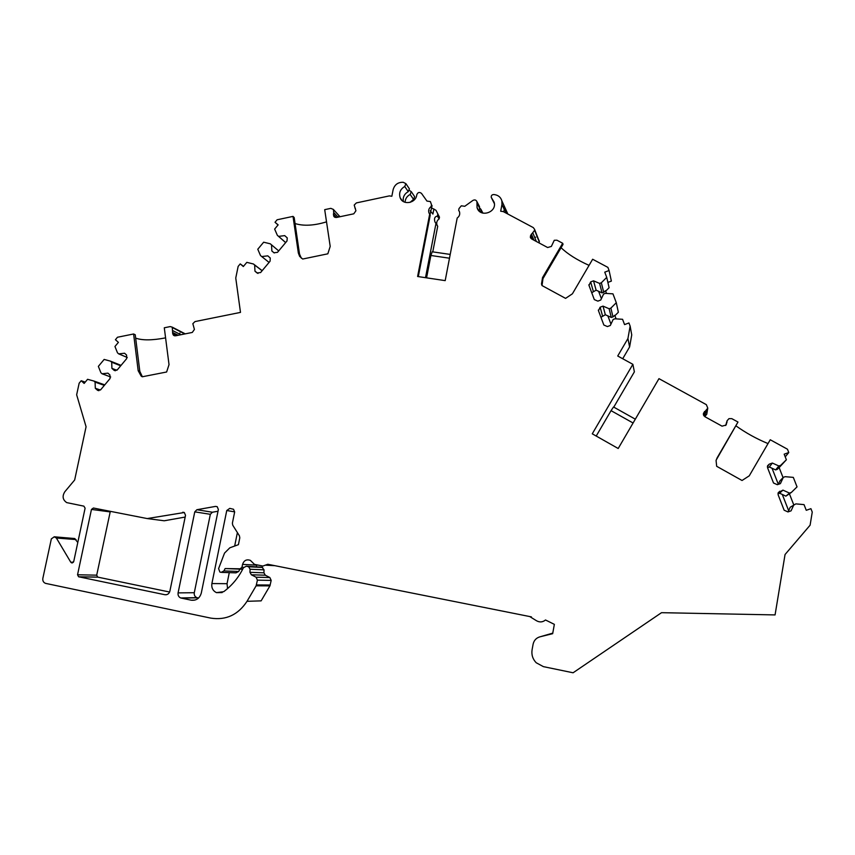 <?xml version="1.0" encoding="UTF-8"?>
<svg xmlns="http://www.w3.org/2000/svg" width="855" height="855" viewBox="0 0 855 855"><rect width="100%" height="100%" fill="white"/><g stroke="black" fill="none" stroke-linecap="round" stroke-linejoin="round"><path stroke-width="1.28" d="M178.086 592.889L194.769 511.856L196.885 509.719L215.546 506.395L217.223 506.716L218.367 509.495L201.288 593.092C199.696 598.34 196.34 600.712 191.21 600.199L180.726 597.966C178.652 596.993 177.776 595.294 178.086 592.889L194.288 592.718C193.978 595.048 194.833 596.683 196.853 597.634L198.563 598.03M164.865 594.717L78.596 576.772L77.549 574.763L91.464 509.42L93.409 508.02L147.231 518.568L184.306 512.508L185.524 515.33L169.867 591.179C169.076 593.787 167.409 594.973 164.865 594.717L166.575 594.695M552.779 633.128L539.943 636.825L552.672 633.673L554.35 624.353L545.501 619.982C542.733 622.237 539.772 622.515 536.598 620.805L531.286 617.524L531.404 616.883L267.797 564.268L262.88 566.053L254.448 564.364L250.376 560.378C246.571 559.063 243.964 560.388 242.553 564.386L241.976 567.25L240.148 568.799L225.111 568.564L223.914 570.937L221.135 572.358L219.874 572.038L218.591 568.618L224.534 553.1L229.803 547.82L238.417 544.667L239.795 537.848L239.432 535.839L232.731 525.194L232.378 523.196L234.644 512.027L233.522 509.27L229.781 508.372L226.757 510.521L234.665 511.867M539.943 636.825C536.245 637.916 533.969 640.374 533.103 644.189L532.088 649.779C531.34 654.748 532.708 659.077 536.192 662.743L543.385 666.633L573.085 672.778L661.524 612.682L775.068 614.916L785.05 554.521L810.102 525.194L812.25 512.07L810.914 508.672L806.265 510.296L804.031 504.621L795.845 503.884L790.223 507.229L788.652 510.702L782.293 494.447L779.6 493.228L777.965 493.805M725.681 425.501L727.092 420.746L728.973 418.651L731.827 418.661L737.983 422.039L717.099 457.895L716.073 460.492L716.672 466.296L742.033 480.489L749.258 475.829L770.248 439.759L787.455 449.206L788.77 452.541L784.174 454.176L786.376 459.766L780.711 465.323L778.873 465.975L772.354 463.057L769.276 464.147L767.576 465.761L767.576 467.792L773.508 482.99L777.313 484.7L780.401 483.62L783.33 477.336L785.168 476.684L793.312 477.379L797.042 486.869L791.356 492.448L789.507 493.089L782.945 490.129L778.221 492.672L778.157 494.874L784.131 510.189L787.957 511.931L791.057 510.852L793.996 504.536M727.092 420.746L726.258 424.604M705.952 410.25L704.99 416.321L706.754 414.237L707.78 408.091L703.344 413.767L704.766 416.631L722.026 426.153L725.959 425.095L727.071 421.868M707.78 408.091L706.348 404.661L658.97 378.647L618.197 448.501L592.269 433.816L632.871 364.316L617.727 356.001L627.923 338.559L629.601 346.938L622.707 358.737M534.61 229.781L539.313 241.559L534.557 229.29L534.61 230.294L530.656 235.36L530.335 237.241L531.607 238.93L547.638 247.523L551.357 246.432L554.275 240.276L556.947 240.212L562.676 243.269L542.54 277.608L541.493 283.956L542.006 285.559L565.572 298.374L572.412 293.799L592.643 259.247L607.905 267.391L609.081 270.511L604.752 272.157L606.729 277.383L601.332 282.77L599.601 283.422L593.541 280.825L590.645 281.915L588.988 285.399L594.311 299.603L597.859 301.131L600.755 300.03L603.598 294.035L605.329 293.383L612.95 293.842L616.295 302.713L610.887 308.11L609.145 308.762L603.042 306.122L600.135 307.212L598.479 310.718L603.844 325.018L607.403 326.567L610.32 325.477L613.174 319.449L614.916 318.797L622.568 319.3L624.567 324.601L628.938 322.955L630.146 326.129L627.923 338.559M534.557 229.29L533.274 227.59L503.274 211.591L500.688 211.228L501.96 204.495L504.258 209.507L503.809 211.869M478.522 210.351L477.047 207.551C479.73 218.089 497.343 212.553 494.115 202.154L491.24 197.345C491.101 195.56 491.956 194.619 493.795 194.545L494.863 194.684C498.476 195.335 500.816 197.387 501.853 200.84L501.96 204.495M477.047 207.551L476.962 203.02L479.58 208.032L479.388 211.26M429.969 214.594L431.722 207.38L431.166 206.515C428.911 208.193 428.173 210.319 428.954 212.895L429.68 214.156L417.603 276.496L445.188 280.632L457.201 218.004C459.381 216.4 460.15 214.349 459.498 211.837L458.675 210.319L459.017 208.545L461.315 205.809L464.767 206.29L472.901 200.433C474.739 199.493 476.085 199.899 476.94 201.662L476.962 203.02M431.166 206.515L431.508 204.751L430.364 201.556L431.508 204.751M403.325 201.491C402.684 197.184 404.33 193.893 408.263 191.638L409.406 188.859L405.901 183.665L404.746 186.476C400.204 189.233 398.687 193.027 400.204 197.868C403.058 205.638 416.054 203.234 416.77 194.78C417.849 192.247 419.431 191.798 421.515 193.412L426.944 201.075L430.364 201.556M405.901 183.665L403.271 182.297C398.035 182.126 394.668 184.562 393.14 189.628L391.846 196.244L389.335 195.902L356.385 202.913L354.205 205.061L355.926 210.768L353.778 213.814L336.432 217.48L333.813 216.336L333.674 212.403L338.014 217.138M54.848 536.919L74.588 538.522L54.25 536.801L56.366 538.009L70.762 562.184L71.564 562.857L73.733 561.521L85.105 508.169L83.886 506.149L66.722 502.612C62.693 499.854 62.052 496.242 64.809 491.775L74.663 479.986L86.077 426.741L76.651 394.786L79.152 383.2L81.204 380.732L84.143 383.425L87.573 379.31L93.911 381.041L95.087 382.121L95.311 388.277L97.513 390.275L100.708 389.73L110.049 378.541L109.921 374.95L107.933 373.154L102.055 373.774L100.879 372.695L98.357 366.378L104.15 359.431L110.509 361.152L111.695 362.221L111.92 368.377L114.068 370.301L117.349 369.809L126.7 358.608L126.561 355.017L124.563 353.233L118.674 353.863L117.477 352.794L114.955 346.489L118.396 342.374L115.425 339.713L117.477 337.244L133.604 333.984L138.179 370.707L141.139 376.05L142.261 376.777L166.629 372L169.023 364.625L164.288 327.786L170.209 326.589L172.25 327.155L172.731 333.792L173.469 335.256L175.489 335.812L192.29 332.445L194.416 329.432L192.845 323.703L194.972 321.587L240.49 312.396L235.756 278.035L238.15 266.397L240.234 263.896L243.322 266.536L246.817 262.357L253.411 263.981L254.651 265.039L254.972 271.195L257.056 272.969L260.593 272.553L270.084 261.203L270.266 258.018L267.807 255.848L261.726 256.564L260.486 255.517L257.783 249.243L263.661 242.2L270.276 243.803L271.527 244.851L271.858 250.996L273.953 252.759L277.501 252.343L287.002 240.971L287.237 237.872L284.704 235.627L278.612 236.375L277.362 235.328L274.637 229.065L278.142 224.876L275.021 222.268L277.116 219.778L293.019 216.39L298.352 253.027L299.635 256.382L302.67 259.033L327.839 253.817L330.201 246.4L324.697 209.657L330.81 208.353L333.471 209.464L333.674 212.403M54.25 536.801L51.343 538.885L42.857 578.322C42.526 580.802 43.413 582.479 45.529 583.367L210.832 618.122C226.041 620.452 238.107 614.852 247.02 601.311L261.128 600.862L269.934 585.867L256.126 585.814L247.02 601.311M256.126 585.814L257.419 580.15L256.072 577.2L251.359 574.784L249.959 572.316L263.939 572.818L265.296 575.201L269.859 577.542L271.185 580.395L269.934 585.867M248.025 566.555L262.047 567.239L246.283 566.202L248.666 566.78L250.055 569.248L249.959 572.316M246.283 566.202L243.408 567.773C238.695 577.456 232.122 585.44 223.668 591.703L216.433 592.633C212.842 590.794 211.324 587.77 211.89 583.559L226.757 510.521M218.014 511.237L212.393 512.231L210.341 514.304L194.288 592.718M147.231 518.568L164.224 520.78L185.172 517.061M110.316 511.333L96.701 575.169L97.716 577.114L169.611 592.034M242.681 569.238L225.335 568.575M256.821 564.834L256.436 566.705M229.279 572.636L227.045 583.687L227.558 588.603M262.047 567.239L264.024 569.847L263.939 572.818M133.604 333.984L135.24 334.754L139.814 371.359L142.357 376.756M179.956 333.044C179.839 331.644 179.839 331.644 179.956 333.044M630.146 326.129L631.738 334.925L629.601 346.938M609.081 270.511L611.368 281.092L607.884 282.417M616.295 302.713L618.357 312.257L614.916 315.687M610.887 308.11L612.982 316.906L614.766 315.281L616.113 318.872M609.145 308.762L611.282 317.44L605.329 314.736L600.947 317.291M612.982 316.906L611.282 317.44M603.042 306.122L605.329 314.736M601.332 282.77L603.726 292.325L602.027 292.859L596.106 290.166L591.735 292.731M599.601 283.422L602.027 292.859M593.541 280.825L596.106 290.166M610.962 324.12L607.841 315.816M601.396 298.684L598.596 291.245M606.537 293.457L605.5 290.721L603.726 292.325M606.729 277.383L609.102 287.74L605.671 291.16M562.676 243.269L563.039 244.359L542.978 278.602L542.017 285.57M243.504 266.322L240.234 263.896M271.527 244.851L278.698 250.9M277.362 235.328L285.645 242.606M278.612 236.375L285.666 242.574M284.704 235.627L287.28 237.936M271.858 250.996L274.241 252.973M253.411 263.981L262.175 270.672M254.651 265.039L262.122 270.736M254.972 271.195L257.986 273.45M261.726 256.564L269.079 262.41M278.035 225.004L275.021 222.268M293.019 216.39L294.184 217.523L299.517 254.053L301.323 258.189M338.644 216.379C338.495 214.979 338.495 214.979 338.644 216.379M295.071 223.55C303.611 226.222 314.095 225.656 326.524 221.851M436.018 210.373L439.47 217.138L436.018 210.373L433.88 209.048L432.908 214.071L430.183 210.747M433.88 209.048L431.358 207.947M405.056 202.304C405.27 198.777 406.969 196.148 410.165 194.427L411.287 191.67L409.395 190.43M410.037 202.4L413.542 199.386L414.654 196.661L414.215 196.019M409.406 188.859L408.957 188.207M506.427 210.896L507.71 213.942M504.172 205.959L505.391 208.62L505.401 212.713M502.954 203.266L504.151 205.895L504.258 209.507M491.817 198.296L494.243 203.383L491.561 198.007M479.612 207.883L480.97 209.4L480.745 212.254M479.131 205.884L479.58 208.032M449.484 258.21L430.888 255.485L432.192 251.798L450.211 254.416M426.57 277.843L430.888 255.485M459.338 211.409L458.675 210.319M432.769 251.872L437.717 226.254L434.928 221.894C433.945 218.463 434.768 216.55 437.397 216.144L439.149 218.848C436.958 220.472 436.253 222.535 437.012 225.025L437.258 225.57M418.309 276.603L430.247 215.011L429.68 214.156M431.722 207.38L432.064 205.617M437.728 214.423L437.397 216.144M435.954 223.604L425.501 277.683M439.47 217.138L439.149 218.848M535.796 237.134C536.619 235.873 536.619 235.873 535.796 237.134M539.152 242.97L539.313 241.559M539.27 241.089L538.949 240.287M561.072 247.704C567.688 254.074 577.007 259.963 589.052 265.371M633.085 423.001L611.047 410.657L613.527 406.991L635.308 419.174M596.213 436.05L611.047 410.657M632.871 364.316L634.378 371.85L613.772 407.13M135.667 338.12C142.315 340.504 152.286 340.418 165.581 337.864M85.222 382.132L81.204 380.732M110.509 361.152L121.057 365.363M111.695 362.221L120.694 365.801M118.674 353.863L127.267 357.465M111.92 368.377L116.836 370.279M93.911 381.041L104.759 384.878M95.087 382.121L104.342 385.381M95.311 388.277L100.42 390.03M102.055 373.774L110.69 376.98M74.588 538.522L77.794 542.476M237.391 532.601L234.665 546.035M737.983 422.039L716.18 460.076M770.248 439.759L749.258 475.829M706.583 412.153L707.256 410.988L706.583 412.153M735.899 425.811C745.752 432.865 756.451 438.786 768.004 443.574M785.232 456.848L788.77 452.541M791.356 492.448L785.884 496.157L782.293 494.447M789.507 493.089L785.884 496.157M788.096 511.878L788.652 510.702M782.945 490.129L779.6 493.228M780.711 465.323L777.345 469.32L775.613 469.908L769.35 467.012L767.523 467.653M778.873 465.975L775.613 469.908M772.354 463.057L769.35 467.012M783.33 477.336L779.91 480.895L778.339 484.336L772.022 468.209M793.707 504.739L789.496 494.008M783.062 477.614L779.129 467.578L777.345 469.32M786.376 459.766L779.14 467.6M529.79 616.562L531.286 617.524M221.926 572.39L235.991 572.85L238.695 571.482L239.849 569.184M181.303 598.137L197.409 597.795M194.769 511.856L210.341 514.304M196.885 509.719L212.393 512.231M215.546 506.395L217.17 506.684M191.21 600.199L194.855 600.103M91.464 509.42L110.081 511.899M77.549 574.763L96.701 575.169M78.778 576.815L97.898 577.168M240.148 568.799L242.852 568.917M241.976 567.25L243.654 567.335M242.553 564.386L256.746 565.144M211.89 583.559L227.045 583.687M250.055 569.248L264.024 569.847M251.359 574.784L265.296 575.201M269.859 577.542L256.072 577.2M139.814 371.359L138.179 370.707M172.464 327.39L185.086 333.888M172.753 327.754L184.787 333.942M172.913 330.693L180.854 334.733M172.55 332.413L178.193 335.267M172.731 333.792L176.387 335.63M600.135 307.212L602.508 315.794M590.645 281.915L593.295 291.234M542.978 278.602L542.54 277.608M299.517 254.053L298.352 253.027M333.332 214.135L336.41 217.48M333.536 215.513L335.352 217.469M354.878 207.904L355.424 208.545M410.165 194.427L413.542 199.386M404.746 186.476L408.263 191.638M505.497 212.2L505.839 212.948M480.991 210.736L482.124 212.906M530.656 235.36L532.302 239.293M531.404 234.078L533.926 240.17M532.825 232.87L536.331 241.452M534.61 230.294L539.323 242.05M113.907 370.172L115.404 370.749M97.288 390.083L98.966 390.66M70.762 562.184L73.37 562.291M56.366 538.009L76.063 539.58M270.255 585.023L256.468 584.927M271.185 580.395L257.419 580.15M704.467 411.49L703.815 415.776M703.686 412.826L703.387 414.835M779.867 491.219L778.157 492.822M769.276 464.147L767.384 466.702M265.339 565.166L274.85 565.679M238.695 571.482L223.914 570.937M182.735 512.241L184.253 512.476M180.726 597.966L196.853 597.634M78.596 576.772L97.716 577.114M222.172 592.568L216.433 592.633M248.666 566.78L262.667 567.453M141.823 376.328L141.139 376.05M172.25 327.155L185.246 333.856M173.469 335.256L174.591 335.823M598.618 311.092L598.329 310.066M589.138 285.784L588.849 284.801M300.543 257.173L299.635 256.382M333.749 209.86L339.991 216.721M333.813 216.336L334.562 217.138M414.654 196.661L411.287 191.67M400.204 197.868L402.16 200.615M505.391 208.62L507.603 213.472M501.853 200.84L504.151 205.895M480.97 209.4L482.915 213.152M476.94 201.662L479.559 206.696M437.012 225.025L434.928 221.894M429.841 214.231L428.954 212.895M530.699 238.096L530.335 237.241M115.201 370.739L114.068 370.301M98.678 390.66L97.513 390.275M71.564 562.857L72.472 562.889M55.233 537.026L74.962 538.629"/></g></svg>

